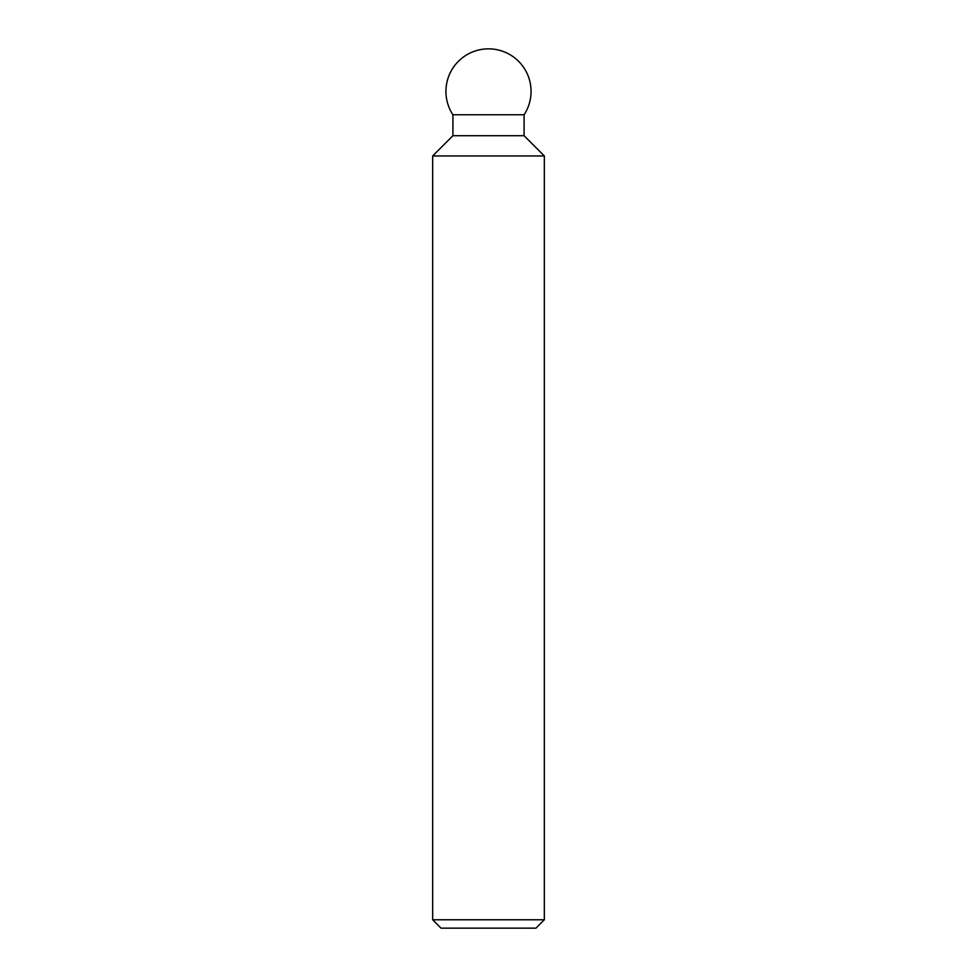 <?xml version="1.0" encoding="UTF-8"?>
<svg xmlns="http://www.w3.org/2000/svg" width="977" height="977" viewBox="0 0 977 977"><rect width="100%" height="100%" fill="white"/><g stroke="black" fill="none" stroke-linecap="round" stroke-linejoin="round"><path stroke-width="1.47" d="M432.677 919.772L441.042 928.15L535.958 928.15L544.323 919.772L544.323 155.954L524.087 135.705L524.087 114.773A42.573 42.573 0 0 0 488.5 48.85A42.573 42.573 0 0 0 452.913 114.773L452.913 135.705L432.677 155.954L432.677 919.772L544.323 919.772M524.087 114.773L452.913 114.773M524.087 135.705L452.913 135.705M544.323 155.954L432.677 155.954"/></g></svg>
